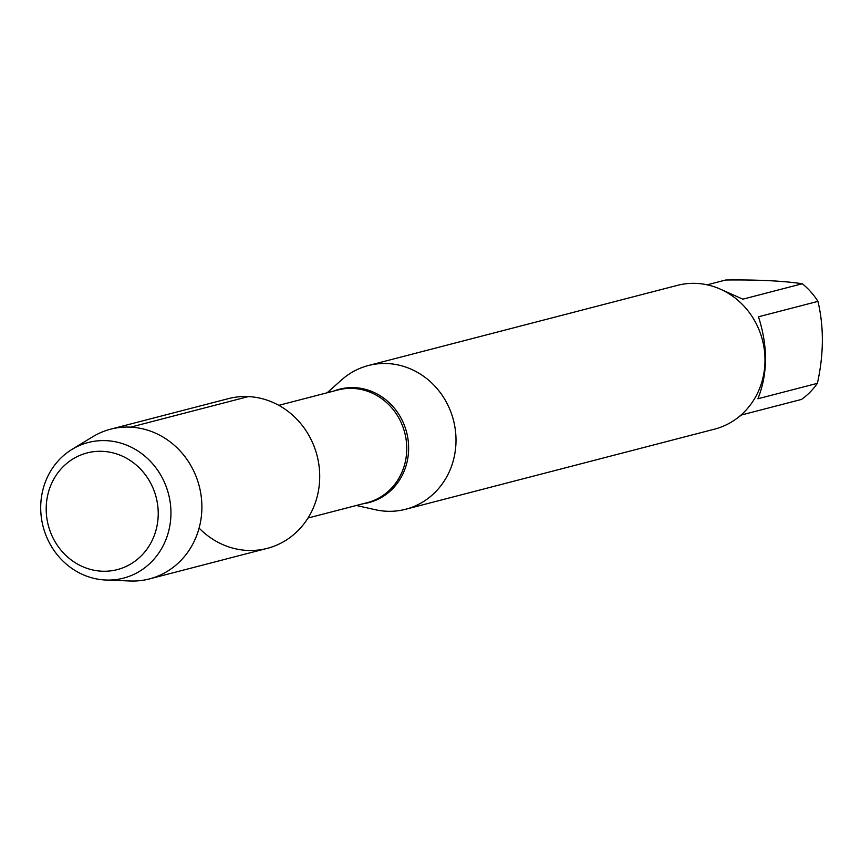 <?xml version="1.0" encoding="UTF-8"?>
<svg xmlns="http://www.w3.org/2000/svg" width="861" height="861" viewBox="0 0 861 861"><rect width="100%" height="100%" fill="white"/><g stroke="black" fill="none" stroke-linecap="round" stroke-linejoin="round"><path stroke-width="1.29" d="M327.105 392.799L341.709 379.809A74.25 68.654 75.5 0 1 368.347 365.527A74.25 68.654 75.5 0 1 453.446 420.157A74.25 68.654 75.5 0 1 405.639 509.271A74.25 68.654 75.5 0 1 386.471 511.24A74.25 68.654 75.5 0 1 375.418 509.744L356.336 505.482M199.106 528.084A77.35 71.506 -104.5 0 0 314.695 504.481A77.35 71.506 -104.5 0 0 248.366 396.587L130.538 427.153M405.639 509.271L714.63 429.122A74.25 68.654 -104.5 0 0 764.385 350.244A74.25 68.654 -104.5 0 0 696.495 283.409A74.25 68.654 -104.5 0 0 677.338 285.378L368.347 365.527M721.27 289.565L742.849 299.176L802.312 283.743A71.28 65.91 75.5 0 1 817.95 301.372C824.009 327.072 823.826 354.388 817.38 383.328A71.28 65.91 75.5 0 1 801.505 399.418L742.042 414.841L739.577 416.293M707.139 284.819L725.705 280.008C757.497 279.631 783.036 280.88 802.312 283.743M817.95 301.372L758.476 316.794C768.012 346.563 767.818 373.878 757.906 398.761L817.38 383.328M129.462 580.971A77.35 71.506 -104.5 0 0 130.043 580.992A77.35 71.506 -104.5 0 0 149.416 578.926L267.254 548.36A77.35 71.506 -104.5 0 0 317.052 455.544A77.35 71.506 -104.5 0 0 228.413 398.632L110.585 429.187A77.35 71.506 -104.5 0 0 92.644 436.807L71.98 449.41A70.064 64.779 75.5 0 1 106.312 440.66A70.064 64.779 75.5 0 1 170.952 513.231A70.064 64.779 75.5 0 1 105.86 580.023A70.064 64.779 75.5 0 1 105.333 580.002A70.064 64.779 75.5 0 1 43.05 526.319A70.064 64.779 75.5 0 1 71.98 449.41M149.416 578.926A77.35 71.506 -104.5 0 0 199.225 486.11A77.35 71.506 -104.5 0 0 110.585 429.187M101.792 571.198A60.27 55.728 -104.5 0 0 150.933 483.667A60.27 55.728 -104.5 0 0 53.909 478.931A60.27 55.728 -104.5 0 0 101.792 571.198M333.724 391.077A58.58 54.157 75.5 0 1 354.603 387.654A58.58 54.157 75.5 0 1 408.48 443.641A58.58 54.157 75.5 0 1 362.955 503.771M308.023 518.021L367.27 502.652A58.214 53.823 -104.5 0 0 406.284 440.821A58.214 53.823 -104.5 0 0 353.053 388.419A58.214 53.823 -104.5 0 0 338.039 389.958L278.792 405.327M105.86 580.023L130.043 580.992"/></g></svg>
